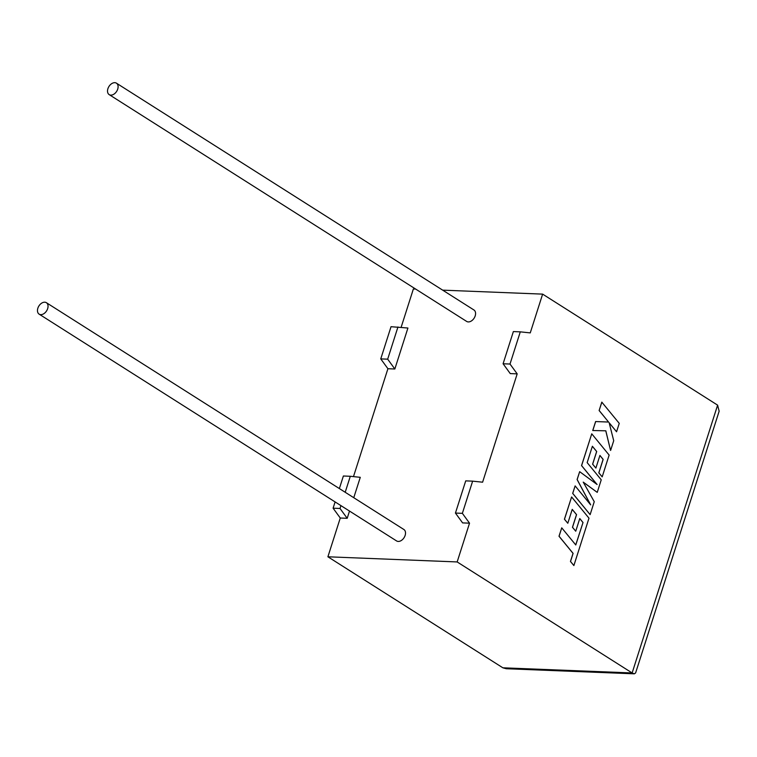 <?xml version="1.0" encoding="UTF-8"?>
<svg xmlns="http://www.w3.org/2000/svg" width="757" height="757" viewBox="0 0 757 757"><rect width="100%" height="100%" fill="white"/><g stroke="black" fill="none" stroke-linecap="round" stroke-linejoin="round"><path stroke-width="1.14" d="M47.663 308.61A6.775 4.561 122.4 0 1 39.127 314.146A6.775 4.561 122.4 0 1 37.85 308.222A6.775 4.561 122.4 0 1 46.385 302.696A6.775 4.561 122.4 0 1 47.663 308.61M46.385 302.696L403.869 529.493A6.775 4.561 122.4 0 1 405.137 535.417A6.775 4.561 122.4 0 1 396.602 540.943L39.127 314.146M107.91 88.701A6.775 4.561 -57.6 0 0 109.178 94.625A6.775 4.561 -57.6 0 0 117.723 89.089A6.775 4.561 -57.6 0 0 116.446 83.175A6.775 4.561 -57.6 0 0 107.91 88.701M109.178 94.625L466.662 321.422A6.775 4.561 -57.6 0 0 475.197 315.896A6.775 4.561 -57.6 0 0 473.92 309.973L116.446 83.175M397.955 326.977L387.679 359.168L394.842 369L407.919 328.027L391.028 326.702L380.752 358.894L387.915 368.716L353.481 476.617M394.842 369L387.915 368.716M345.201 492.277L350.302 476.285L360.275 477.326L353.765 497.709M349.507 511.06L347.198 518.299L340.272 518.025L327.895 556.792L502.875 667.806L506.215 668.724L634.347 673.825L632.133 672.954L717.608 405.137L542.627 294.123L530.26 332.891L520.286 331.85L510.01 364.041L517.182 373.863L482.606 482.2L472.633 481.149L462.366 513.341L469.529 523.172L457.162 561.94L327.895 556.792M462.366 513.341L455.44 513.066L462.603 522.898L469.529 523.172M520.286 331.85L513.36 331.575L503.093 363.767L510.256 373.589L517.182 373.863M542.627 294.123L442.665 290.149M415.669 289.07L413.369 288.975L401.134 327.308M457.162 561.94L632.133 672.954L502.875 667.806M340.272 518.025L333.099 508.193L335.105 501.929M339.363 488.577L343.375 476.002L350.302 476.285M503.093 363.767L510.01 364.041M455.44 513.066L465.716 480.875L472.633 481.149M347.198 518.299L340.025 508.477L333.099 508.193M340.025 508.477L340.934 505.629M387.679 359.168L380.752 358.894M634.347 673.825L635.615 672.935L719.15 411.202L717.608 405.137M583.013 522.519L575.774 544.974L561.741 527.837L559.063 536.24L573.096 553.376L570.513 561.457L573.872 565.555L588.993 518.185L571.601 496.952L564.485 519.245L567.807 523.257L572.235 509.376L576.56 514.637L572.519 527.298L575.736 531.206L579.777 518.545L583.013 522.519L575.736 544.917M561.741 527.837L559.007 536.24L573.04 553.376L570.456 561.448L573.872 565.555M571.601 496.952L564.429 519.236L567.807 523.257M572.216 509.423L576.503 514.628L572.462 527.288L575.736 531.206M579.767 518.592L582.956 522.51M597.235 492.372L601.238 479.806L587.158 462.612L592.381 446.252L596.705 451.513L592.665 464.173L595.882 468.091L599.923 455.43L603.159 459.395L598.863 472.841L602.184 476.863L609.139 455.061L591.747 433.818L581.603 465.612L597.093 484.508L579.663 471.677L577.156 479.541L590.687 504.891L575.131 485.899L572.737 493.394L590.129 514.628L594.254 501.692L583.231 482.124L597.235 492.372L583.269 482.19M590.129 514.628L572.68 493.394L575.131 485.899M592.362 446.308L596.648 451.513L592.608 464.173L595.882 468.091M599.913 455.477L603.092 459.395L598.806 472.841L602.184 476.863M591.747 433.818L581.546 465.602L596.951 484.404M579.663 471.677L577.099 479.541L590.526 504.692M610.625 450.415L613.719 440.706L609.148 422.728L616.567 431.774L619.254 423.371L601.806 402.137L599.128 410.531L608.571 422.046L595.608 421.554L592.74 430.525L605.827 430.809L610.558 450.415L605.77 430.809M601.862 402.137L599.128 410.531M599.184 410.531L608.571 422.046M608.628 422.046L595.608 421.554M595.664 421.554L592.797 430.534M609.177 422.822L616.567 431.774"/></g></svg>
